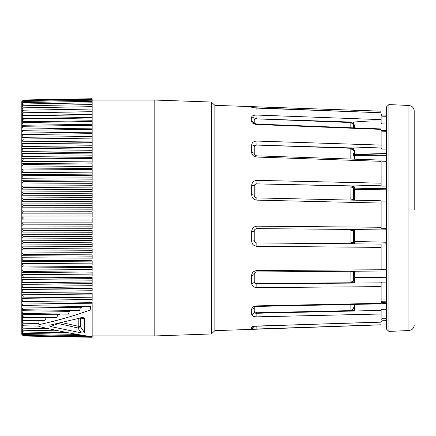 <?xml version="1.0" encoding="UTF-8"?>
<svg xmlns="http://www.w3.org/2000/svg" width="436" height="436" viewBox="0 0 436 436"><rect width="100%" height="100%" fill="white"/><g stroke="black" fill="none" stroke-linecap="round" stroke-linejoin="round"><path stroke-width="0.65" d="M408.924 105.458L388.907 104.586L388.907 331.415L408.924 330.543L408.924 105.458L411.262 106.095C411.115 105.883 414.009 107.387 414.2 110.973L414.2 210.076M388.907 331.415L386.607 329.213L386.607 106.787L388.907 104.586M386.607 229.189L380.552 229.069M386.607 189.813L354.572 189.502L354.577 188.859L353.492 190.014M386.607 155.309L354.572 155.363L354.566 154.671L353.492 155.777M386.607 242.231L354.566 241.517A1.106 1.068 -0 0 1 353.492 240.449M386.607 277.994L354.572 277.301M354.572 154.311L386.607 153.516M381.064 200.887L381.876 201.04L381.876 228.709L386.607 228.617M386.607 201.143L381.876 201.04M381.876 228.709L381.064 228.813M381.064 227.265L381.064 229.064L354.016 229.456L256.918 228.622L257.033 226.17L381.064 227.265L381.064 203.067L256.875 200.135L256.842 197.911C255.218 197.688 254.341 196.821 254.226 195.323L254.226 186.232C254.39 184.684 255.283 183.872 256.908 183.785L257.033 180.362L381.064 183.169L381.064 161.325L256.875 157.042L256.869 155.848C255.256 155.641 254.379 155.042 254.226 154.033A2.649 1.559 180 0 0 251.67 152.475C251.948 155.118 253.681 156.638 256.875 157.042M254.226 240.378C254.373 241.925 255.245 242.776 256.826 242.934L354.577 243.746L353.531 242.312A2.758 0.681 163.9 0 1 350.969 243.713L350.996 229.358M386.607 243.871L381.064 244.007L381.064 247.392L256.875 246.313L256.826 243.07C255.245 242.934 254.379 242.089 254.226 240.53L254.226 231.265C254.253 229.837 255.147 228.955 256.918 228.622L256.908 228.606C255.283 228.764 254.39 229.652 254.226 231.265A2.649 0.322 0 0 1 251.67 231.592C251.964 228.311 253.752 226.502 257.033 226.17M381.876 243.817L381.876 269.437L386.607 269.312M381.876 269.437L381.064 269.862M381.064 269.759L381.064 271.023L256.957 271.955L257.033 270.56L381.064 269.759L381.064 247.392M254.226 281.465C254.373 282.724 255.245 283.405 256.826 283.509L354.577 282.73L353.531 280.468A2.758 1.668 160.3 0 1 350.969 282.762L350.855 271.328M386.607 282.125L381.876 282.125L381.064 282.626L381.064 286.632L256.875 287.597L256.826 283.858L381.064 282.85M381.876 282.125L381.876 301.271L386.607 301.134M381.876 301.271L381.064 301.946M254.226 311.577L256.826 312.759L354.577 310.525L353.531 307.821A2.758 2.365 148.5 0 1 350.969 310.612L350.833 304.47M386.607 309.293L381.876 309.347L381.064 310.072L381.064 314.007L256.875 316.847L256.826 313.261C255.245 313.304 254.379 312.923 254.226 312.116L254.226 307.309M381.876 309.347L381.876 318.705L386.607 318.585M381.876 318.705L381.064 319.517M381.064 321.599L381.876 320.776L381.064 321.795M386.607 320.678L381.876 320.776M381.064 185.24L381.064 185.889L381.064 185.24M381.064 147.03L381.064 148.523L381.876 149.063L386.607 149.068M381.064 114.205L381.876 115.033L386.607 115.137M256.908 109.534L257.033 106.875L381.064 111.169L381.064 112.766L253.06 107.725M381.064 111.91L362.43 112.025M381.064 115.349L381.876 116.172L381.876 123.911L386.607 123.977M386.607 116.287L381.876 116.172M381.876 123.911L381.064 123.165L381.064 121.066C371.777 120.81 362.583 121.17 353.492 122.145L353.492 123.742L354.577 125.219L353.492 125.514L353.492 125.835M381.064 130.473L381.876 131.181L381.876 149.063M386.607 131.312L381.876 131.181M254.226 154.033L254.226 146.687C254.39 145.482 255.283 144.877 256.908 144.877L257.033 141.068L381.064 145.095L381.064 148.523M381.064 146.992L353.492 147.995L353.492 149.156L354.577 150.229L353.492 150.938A2.758 1.815 180 0 0 350.833 149.123L350.996 148.267L353.492 149.156M381.064 160.726L381.876 161.2L381.876 186.128L386.607 186.085M386.607 161.325L381.876 161.2M381.876 186.128L381.064 185.889L381.064 185.191L353.492 185.943L353.492 186.477L354.577 186.957L353.492 187.954L353.492 199.661A2.758 0.496 180 0 0 350.827 199.17L350.996 186.047L353.492 186.477M21.8 334.254L21.8 333.513L23.419 335.366L92.165 336.614L92.165 337.104L23.419 335.851L21.8 334.325L23.419 336.014L92.165 337.268L92.154 302.333L21.8 301.429L21.8 101.664L23.419 99.986L21.8 101.675M92.165 300.448L92.154 297.902L21.8 297.09L92.165 297.804L92.165 293.057L21.8 292.496M92.165 291.183L92.165 288.103L23.419 287.368L21.8 287.716M92.165 286.239L92.154 283.351L21.8 282.833M92.165 283.351L92.165 277.634L23.419 277.007L21.8 277.596M92.165 275.808L92.165 272.146L23.419 271.579L21.8 272.287M92.165 270.353L92.165 266.51L23.419 265.998L21.8 266.827M92.165 264.75L92.165 260.744L23.419 260.292L21.8 261.235M92.165 259.017L92.165 254.858L23.419 254.466L21.8 255.523M92.165 253.174L92.165 248.869L23.419 248.542L21.8 249.708M92.165 247.234L92.165 242.798L23.419 242.536L21.8 243.806M92.165 241.217L92.165 236.655L23.419 236.459L21.8 237.833M92.165 235.129L92.165 230.47L23.419 230.333L21.8 231.805M92.165 228.998L92.165 224.24L23.419 224.175L21.8 225.744M92.165 222.84L92.165 218L23.419 218L21.8 219.657M92.165 216.665L92.165 211.76L23.419 211.825L21.8 213.569M92.165 210.495L92.165 205.53L23.419 205.667L21.8 207.487M92.165 204.348L92.165 199.345L23.419 199.541L21.8 201.437M92.165 198.233L92.165 193.203L23.419 193.464L21.8 195.437M92.165 192.172L92.165 187.131L23.419 187.458L21.8 189.491M92.165 186.188L92.165 181.142L23.419 181.534L21.8 183.627M92.165 180.286L92.165 175.256L23.419 175.708L21.8 177.861M92.165 174.493L92.165 169.49L23.419 170.002L21.8 172.198M92.165 168.814L92.165 163.854L23.419 164.421L21.8 166.666M92.165 163.271L92.154 160.186L92.165 161.107L21.8 161.669M92.165 160.186L92.154 154.889L92.165 155.815L21.8 156.437M92.165 154.889L92.154 149.761L92.165 150.698L21.8 151.374M92.165 149.761L92.165 142.943L23.419 143.733L21.8 146.082M92.165 142.746L92.154 140.081L92.165 141.03L21.8 141.804M92.165 140.081L92.154 131.252L92.165 132.201L21.8 133.073M92.165 131.252L92.154 127.187L92.165 128.135L21.8 129.051M92.165 127.187L92.154 123.377L92.165 124.315L21.8 125.274M92.165 123.377L92.154 119.818L92.165 120.75L21.8 121.748M92.165 119.818L92.154 110.804L92.165 111.692L21.8 112.788M92.165 110.804L92.165 98.732L23.419 99.986M92.165 310.029L90.203 310.001L90.535 306.612L21.8 305.554L21.8 301.429M83.625 306.519L80.306 307.712L79.69 310.514L23.419 309.713L21.8 309.446L21.8 305.554M80.306 307.712L21.8 306.949M21.8 307.358L23.419 309.713M72.365 310.405L69.351 311.375L68.398 314.138L23.419 313.473L21.8 313.081L21.8 309.446M69.351 311.375L21.8 310.726M21.8 311.135L23.419 313.473M60.588 314.024L57.977 314.765L56.707 317.484L23.419 316.972L21.8 316.46L21.8 313.081M57.977 314.765L21.8 314.252M21.8 314.656L23.419 316.972M48.298 317.353L46.232 317.871L44.641 320.536L23.419 320.204L21.8 319.572L21.8 316.46M46.232 317.871L21.8 317.512M21.8 317.915L23.419 320.204M38.908 320.76L21.8 320.504L21.8 319.572M58.664 330.848L23.419 330.237L21.8 329.142L21.8 320.504M22.743 327.768L21.8 327.752M21.8 328.123L23.419 330.237M68.463 332.788L23.419 331.992L21.8 330.793L21.8 329.142M22.454 329.589L21.8 329.578M21.8 329.932L23.419 331.992M77.314 334.396L23.419 333.431L21.8 332.128L21.8 330.793M22.214 331.098L21.8 331.093M21.8 331.442L23.419 333.431M38.908 323.403L23.419 323.147L21.8 322.4M21.8 320.896L23.419 323.147M38.908 326.068L23.419 325.812L21.8 324.945M38.908 323.474L21.8 323.212M21.8 323.594L23.419 325.812M48.113 328.597L23.419 328.172L21.8 327.191M23.119 325.648L21.8 325.627M21.8 326.008L23.419 328.172M21.8 333.513L21.8 332.128M92.165 98.896L23.419 100.149L21.8 101.92M21.8 101.746L23.419 100.149M92.165 99.386L23.419 100.634L21.8 102.487M21.8 102.138L23.419 100.634M92.165 100.198L23.419 101.441L21.8 103.365M21.8 102.847L23.419 101.441M92.165 101.337L23.419 102.569L21.8 104.558M21.8 104.907L22.214 104.902M21.8 103.872L23.419 102.569M92.165 102.798L23.419 104.008L21.8 106.068M21.8 106.422L22.454 106.411M21.8 105.207L23.419 104.008M92.165 104.569L23.419 105.763L21.8 107.877M21.8 108.248L22.743 108.232M21.8 106.858L23.419 105.763M92.165 106.657L23.419 107.828L21.8 109.992M21.8 110.373L23.119 110.352M21.8 108.809L23.419 107.828M92.165 109.044L23.419 110.188L21.8 112.406M21.8 111.055L23.419 110.188M92.165 111.73L23.419 112.853L21.8 115.104M21.8 115.496L92.165 114.428M21.8 113.6L23.419 112.853M92.165 114.712L23.419 115.796L21.8 118.085M21.8 118.488L92.165 117.453M21.8 116.428L23.419 115.796M92.165 117.976L23.419 119.028L21.8 121.344M21.8 119.54L23.419 119.028M92.165 121.508L23.419 122.527L21.8 124.865M21.8 122.919L23.419 122.527M92.165 125.312L23.419 126.287L21.8 128.642M21.8 126.554L23.419 126.287M92.165 129.367L23.419 130.299L21.8 132.664M21.8 130.446L23.419 130.299M92.165 133.667L23.419 134.555L21.8 136.915M21.8 137.329L92.165 136.501M21.8 134.571L23.419 134.555M92.165 138.098L23.419 139.035L21.8 141.395M92.165 138.049L23.419 139.035M21.8 146.491L92.165 145.766M21.8 143.504L23.419 143.733M92.165 142.648L21.8 143.466M92.165 147.602L92.165 147.897L23.419 148.632L21.8 150.965M21.8 148.284L23.419 148.632M92.165 147.45L21.8 148.218M92.165 152.649L92.165 153.041L23.419 153.728L21.8 156.034M21.8 153.254L23.419 153.728M92.165 152.453L21.8 153.167M92.165 157.876L92.165 158.366L23.419 158.993L21.8 161.271M21.8 158.404L23.419 158.993M92.165 157.63L21.8 158.295M21.8 167.059L92.165 166.552M21.8 163.713L23.419 164.421M92.165 162.977L21.8 163.587M21.8 172.585L92.165 172.138M21.8 169.173L23.419 170.002M92.165 168.47L21.8 169.026M21.8 178.237L92.165 177.85M21.8 174.765L23.419 175.708M92.165 174.106L21.8 174.596M21.8 183.997L92.165 183.67M21.8 180.477L23.419 181.534M92.165 179.855L21.8 180.291M21.8 189.851L92.165 189.589M21.8 186.292L23.419 187.458M92.165 185.714L21.8 186.085M21.8 195.78L92.165 195.584M21.8 192.194L23.419 193.464M92.165 191.655L21.8 191.971M21.8 201.775L92.165 201.639M21.8 198.167L23.419 199.541M92.165 197.677L21.8 197.922M21.8 207.809L92.165 207.738M21.8 204.195L23.419 205.667M92.165 203.748L21.8 203.934M21.8 213.874L92.165 213.869M21.8 210.256L23.419 211.825M92.165 209.858L21.8 209.983M21.8 219.951L92.165 220.006M21.8 216.343L23.419 218M92.165 215.994L21.8 216.049M21.8 226.017L92.165 226.142M21.8 222.431L23.419 224.175M92.165 222.131L21.8 222.126M21.8 232.066L92.165 232.252M21.8 228.513L23.419 230.333M92.165 228.262L21.8 228.192M21.8 238.078L92.165 238.323M21.8 234.563L23.419 236.459M92.165 234.361L21.8 234.225M21.8 244.029L92.165 244.345M21.8 240.563L23.419 242.536M92.165 240.416L21.8 240.22M21.8 249.915L92.165 250.286M21.8 246.509L23.419 248.542M92.165 246.411L21.8 246.149M21.8 255.709L92.165 256.145M21.8 252.373L23.419 254.466M92.165 252.33L21.8 252.003M21.8 261.404L92.165 261.894M21.8 258.139L23.419 260.292M92.165 258.15L21.8 257.763M21.8 266.974L92.165 267.53M21.8 263.802L23.419 265.998M92.165 263.862L21.8 263.415M21.8 272.413L92.165 273.023M21.8 269.334L23.419 271.579M92.165 269.448L21.8 268.941M21.8 277.705L92.165 278.37M21.8 274.729L23.419 277.007M92.165 274.893L21.8 274.331M92.165 281.111L92.165 282.959L23.419 282.272L21.8 282.746M21.8 279.967L23.419 282.272M92.165 280.185L21.8 279.563M21.8 287.782L92.165 288.55M21.8 285.035L23.419 287.368M92.165 285.302L21.8 284.626M21.8 292.534L92.165 293.352M21.8 289.918L23.419 292.267M92.165 290.234L21.8 289.509M92.165 297.902L92.165 295.919M21.8 294.605L23.419 296.965M92.165 294.97L21.8 294.196M21.8 299.085L23.419 301.445M92.165 299.499L21.8 298.671M84.949 335.671L23.419 334.559L21.8 333.153M21.8 332.635L23.419 334.559M23.419 335.366L21.8 333.862M92.165 336.614L92.165 337.104M21.8 334.08L23.419 335.851M92.165 303.799L21.8 302.927M381.064 321.959L381.064 324.847L214.888 330.652L211.384 333.965L154.807 335.943L154.807 100.057L92.165 100.057M21.8 303.336L23.419 305.701M50.631 324.978L82.911 317.397L84.399 318.503L84.399 332.396C84.077 332.995 83.02 333.148 81.232 332.848L50.631 326.564L49.748 325.234L50.631 324.978M84.399 318.503L80.693 318.166L80.693 327.109L84.399 332.396M90.203 310.001C74.387 315.773 57.285 320.667 38.908 324.678L38.908 326.499C57.285 330.799 74.387 334.123 90.203 336.478L92.165 336.51M38.908 324.678L38.908 320.449M81.232 332.848L77.837 327.959L58.32 323.496L50.631 326.564M61.411 322.515L78.796 326.357L78.807 318.22M77.837 327.959A2.758 1.303 145.9 0 1 80.693 327.109A2.758 2.556 -178.6 0 0 78.796 326.357A2.758 1.128 -78.4 0 0 77.837 327.959M58.25 323.25A2.758 0.512 -111.9 0 0 58.32 323.496A2.758 1.123 104.2 0 1 58.435 323.212M80.415 317.806A2.758 2.398 -84.6 0 1 80.693 318.166A2.758 2.344 179 0 0 80.229 317.849M353.492 307.969L353.492 307.685A2.758 2.431 180 0 1 350.827 310.11M353.492 127.852L353.492 125.514A2.758 2.502 180 0 0 350.833 123.012L350.996 122.543L353.492 123.742M353.492 152.998L353.492 156.093A1.106 0.73 0 0 1 354.572 155.363L354.572 159.178M353.492 199.89L353.531 199.955A2.758 0.425 164.2 0 0 353.531 199.939L353.531 199.939A2.758 0.425 164.2 0 0 351.438 200.102M354.572 200.173L354.572 189.502A1.106 0.332 0 0 0 353.52 189.758M353.492 242.449L353.492 229.45M353.531 280.468L353.492 271.312L353.492 280.234A2.758 1.684 180 0 1 350.827 281.923M350.827 242.678A2.758 0.654 180 0 0 353.492 242.029L353.492 230.164A2.758 0.332 180 0 1 350.833 230.497M352.593 271.317A2.758 1.417 180 0 1 350.833 271.688M354.577 282.73L354.577 277.127A1.106 0.867 0 0 1 353.492 276.261M353.492 189.834L353.492 187.954A2.758 0.812 180 0 0 350.833 187.142M350.827 127.743L350.833 123.012M353.492 155.216A1.106 0.823 180 0 1 354.577 154.393L354.577 150.229M352.005 159.091A2.758 1.559 180 0 0 350.827 158.917L350.833 149.123M353.492 189.911A1.106 1.052 180 0 1 354.577 188.859L386.607 188.118M353.492 125.514L353.492 126.386M350.969 200.222L350.827 199.17M256.957 271.955C255.436 271.96 254.526 272.647 254.226 274.01L254.226 273.77M381.064 303.838L256.995 306.421C255.376 306.661 254.433 306.982 254.161 307.385L254.226 306.682M254.226 123.993L254.063 123.214L256.886 124.069L256.875 124.494C253.681 124.162 251.948 123.17 251.67 121.513A2.649 2.294 0 0 1 254.161 123.301M353.492 122.145L256.908 118.881C255.283 118.875 254.39 119.219 254.226 119.911M256.908 118.881L350.996 122.543M254.226 154.371L254.226 147.003C254.39 145.777 255.283 145.134 256.908 145.074L350.996 148.267M353.492 185.943L256.908 183.872C255.283 183.987 254.39 184.82 254.226 186.374M256.908 183.872L350.996 186.047M257.033 270.56C253.752 270.914 251.964 272.516 251.67 275.372A2.649 1.363 180 0 0 254.226 274.01L254.226 281.841C254.379 283.133 255.245 283.809 256.826 283.858L256.826 283.509M254.755 326.264L306.11 324.515M253.005 107.648A2.649 2.632 180 0 0 251.67 107.234C251.948 107.621 253.681 107.915 256.875 108.112L381.064 112.766L381.064 119.628L257.033 115.071L256.908 118.614C255.283 118.532 254.39 118.821 254.226 119.475L254.226 123.35M256.875 200.135C253.681 199.726 251.948 197.939 251.67 194.767A2.649 0.55 0 0 1 254.226 195.323M257.033 180.362C253.752 180.618 251.964 182.319 251.67 185.458A2.649 0.774 -0 0 1 254.226 186.232M381.064 203.067L381.064 200.789L256.842 197.911M256.875 246.313C253.681 245.969 251.948 244.225 251.67 241.075A2.649 0.55 0 0 0 254.226 240.53M254.226 281.841A2.649 1.553 180 0 1 251.67 283.395C251.948 285.978 253.681 287.378 256.875 287.597M256.995 306.421L257.033 305.865L381.064 303.303L381.064 286.632M381.064 303.303L381.064 303.816L381.064 303.303M257.033 305.865C253.752 306.176 251.964 307.298 251.67 309.238A2.649 2.169 0 0 0 254.204 307.326M256.875 316.847C253.681 316.792 251.948 315.98 251.67 314.405A2.649 2.294 0 0 0 254.226 312.116M381.064 322.166L257.022 326.052L381.064 322.1L381.064 314.007M381.064 322.1L381.064 321.768M257.033 325.975C253.752 326.193 251.964 326.64 251.67 327.322A2.649 2.6 180 0 0 253.458 326.553M254.215 326.362A2.649 2.632 180 0 1 251.67 328.749C251.948 329.038 253.681 329.12 256.875 329.006L256.826 326.057M381.064 324.782L256.875 329.006M381.064 111.169L214.888 105.349L211.384 102.035L154.807 100.057M253.757 107.796A2.649 2.649 180 0 0 251.67 106.651L251.67 107.234M381.064 119.628L381.064 121.066M257.033 115.071C253.752 115.06 251.964 115.731 251.67 117.077A2.649 2.403 -0 0 1 254.226 119.475M381.064 128.936L381.064 129.383L256.875 124.494M381.064 145.095L381.064 129.383M257.033 141.068C253.752 141.204 251.964 142.496 251.67 144.948A2.649 1.739 180 0 1 254.226 146.687M381.064 160.53L381.064 161.325M381.064 183.169L381.064 185.191M214.888 330.652L214.888 105.349M211.384 333.965L211.384 102.035M354.572 271.306L354.572 276.996M354.572 229.456L354.572 241.484L353.492 240.383M386.607 303.391L381.064 303.238M378.59 188.357L386.607 188.434M381.064 130.211L386.607 130.059M354.577 241.517L354.577 243.746M256.826 242.934L381.064 244.095M354.577 304.393L354.577 310.525M256.826 312.759L256.826 313.261L381.064 310.394M354.577 125.219L354.577 127.89M354.577 186.957L354.577 188.859M353.492 242.029L353.531 242.312M353.492 147.995L256.908 145.074M251.67 194.767L251.67 185.458M251.67 241.075L251.67 231.592M251.67 283.395L251.67 275.372M251.67 314.405L251.67 309.238M251.67 328.749L251.67 327.322M251.67 121.513L251.67 117.077M251.67 152.475L251.67 144.948M408.924 330.543L411.262 329.905C411.115 330.117 414.009 328.613 414.2 325.027M386.607 242.193L354.577 241.484M386.607 277.759L354.582 276.893L353.492 275.786M386.607 302.797L381.064 302.649M386.607 130.713L381.2 130.855M386.607 153.794L354.582 154.671M386.607 188.172L354.582 188.913M154.807 335.943L92.165 335.943M21.8 334.336L23.419 336.014M353.492 199.661L353.765 200.271M386.607 320.863L381.876 320.967M257.022 326.052L253.55 326.395M257.033 106.875L252.03 106.646M381.064 128.931L256.886 124.069M381.064 160.083L256.869 155.848"/></g></svg>
